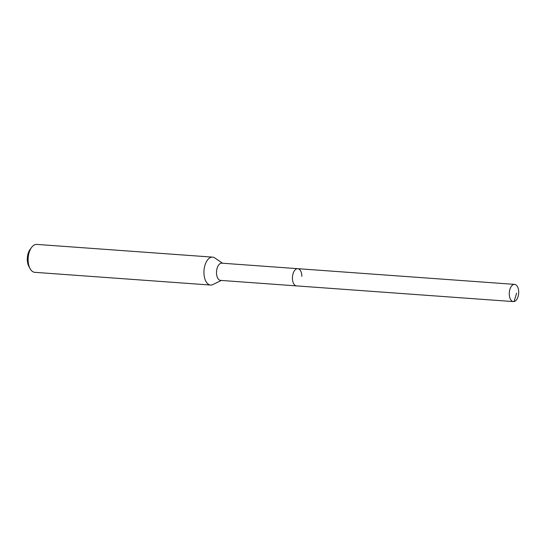 <?xml version="1.0" encoding="UTF-8"?>
<svg xmlns="http://www.w3.org/2000/svg" width="546" height="546" viewBox="0 0 546 546"><rect width="100%" height="100%" fill="white"/><g stroke="black" fill="none" stroke-linecap="round" stroke-linejoin="round"><path stroke-width="0.82" d="M509.268 293.925A8.634 4.689 -85.9 0 1 514.605 284.377A8.634 4.689 -85.9 0 1 518.7 292.049A8.634 4.689 -85.9 0 1 513.363 301.597A8.634 4.689 -85.9 0 1 509.268 293.925M513.363 301.597L220.591 280.398A8.634 4.689 94.1 0 1 216.496 272.727A8.634 4.689 94.1 0 1 221.84 263.179L297.768 268.68A8.634 4.689 94.1 0 0 292.424 278.228A8.634 4.689 94.1 0 0 296.519 285.899A8.634 4.689 -85.9 0 1 292.424 278.228A8.634 4.689 -85.9 0 1 297.768 268.68A8.634 4.689 -85.9 0 1 301.863 276.351M221.314 280.453L212.906 284.568A13.998 7.603 -85.9 0 1 210.572 285.053A13.998 7.603 -85.9 0 1 203.931 272.611A13.998 7.603 -85.9 0 1 212.592 257.132A13.998 7.603 -85.9 0 1 214.831 257.951L222.563 263.233M212.592 257.132L36.773 244.403A13.998 7.603 94.1 0 0 31.627 247.365A13.998 7.603 94.1 0 0 28.112 259.882A13.998 7.603 94.1 0 0 30.085 268.652A13.998 7.603 94.1 0 0 34.753 272.324L210.572 285.053M31.627 247.365L30.112 249.392A11.2 6.081 94.1 0 0 27.3 259.411A11.2 6.081 94.1 0 0 28.877 266.428L30.085 268.652M516.612 293.175L514.059 301.549M297.768 268.68L514.605 284.377"/></g></svg>
